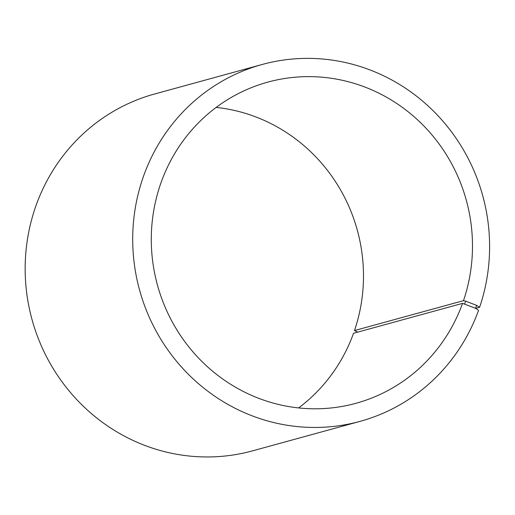 <?xml version="1.0" encoding="UTF-8"?>
<svg xmlns="http://www.w3.org/2000/svg" width="515" height="515" viewBox="0 0 515 515"><rect width="100%" height="100%" fill="white"/><g stroke="black" fill="none" stroke-linecap="round" stroke-linejoin="round"><path stroke-width="0.77" d="M357.719 332.123L354.481 330.566L463.487 300.657A166.525 160.152 74.7 0 0 428.731 131.19A166.525 160.152 74.7 0 0 267.832 82.123A166.525 160.152 74.7 0 0 157.442 285.085A166.525 160.152 74.7 0 0 355.942 403.303A166.525 160.152 74.7 0 0 462.541 303.367L475.583 308.285L478.544 310.307A185.027 177.945 74.7 0 1 360.107 421.347A185.027 177.945 74.7 0 1 139.546 289.99A185.027 177.945 74.7 0 1 262.199 64.478A185.027 177.945 74.7 0 1 440.982 118.997A185.027 177.945 74.7 0 1 479.6 307.294L475.706 308.369M354.481 330.566A166.525 160.152 74.7 0 0 216.158 107.403M298.603 407.925A166.525 160.152 74.7 0 0 353.528 333.269L462.541 303.367M463.487 300.657L465.663 301.166L464.704 303.908M465.663 301.166L476.613 305.35L475.583 308.285M476.613 305.35L479.6 307.294M262.199 64.478L154.661 93.981A185.027 177.945 74.7 0 0 32.001 319.493A185.027 177.945 74.7 0 0 252.562 450.85L360.107 421.347"/></g></svg>
